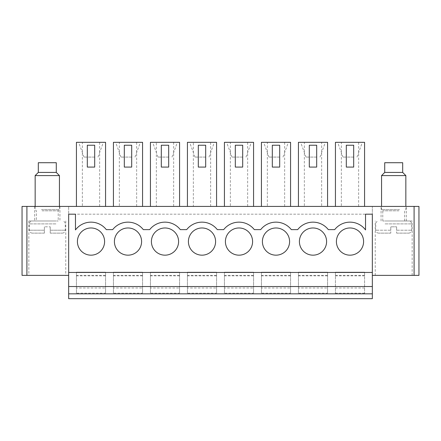 <?xml version="1.0" encoding="UTF-8"?>
<svg xmlns="http://www.w3.org/2000/svg" width="441" height="441" viewBox="0 0 441 441"><rect width="100%" height="100%" fill="white"/><g stroke="black" fill="none" stroke-linecap="round" stroke-linejoin="round"><path stroke-width="0.33" stroke-dasharray="2.21 1.65" d="M76.431 206.421L76.431 142.322L82.357 142.322L82.357 206.421L76.431 206.421L105.564 206.421L105.564 142.322L99.644 142.322L99.644 206.421L105.564 206.421M113.431 206.421L113.431 142.322L119.357 142.322L119.357 206.421L113.431 206.421L142.564 206.421L142.564 142.322L136.644 142.322L136.644 206.421L142.564 206.421M150.431 142.322L150.431 206.421L156.357 206.421L156.357 142.322L150.431 142.322M173.644 142.322L173.644 206.421L179.57 206.421L179.57 142.322L156.357 142.322M187.431 142.322L187.431 206.421L193.356 206.421L193.356 142.322L187.431 142.322M210.644 206.421L210.644 142.322L216.57 142.322L216.57 206.421L193.356 206.421M224.43 206.421L224.43 142.322L230.356 142.322L230.356 206.421L224.43 206.421L253.569 206.421L253.569 142.322L247.644 142.322L247.644 206.421L253.569 206.421M261.43 206.421L261.43 142.322L267.356 142.322L267.356 206.421L261.43 206.421L290.569 206.421L290.569 142.322L284.643 142.322L284.643 206.421L290.569 206.421M298.436 206.421L298.436 142.322L304.356 142.322L304.356 206.421L298.436 206.421L327.569 206.421L304.356 206.421M327.569 206.421L327.569 142.322L321.643 142.322L321.643 206.421M335.436 206.421L335.436 142.322L341.356 142.322L341.356 206.421L335.436 206.421L364.569 206.421L364.569 142.322L358.643 142.322L358.643 206.421L364.569 206.421M99.644 142.322L82.357 142.322M96.926 142.322L78.636 142.322L96.926 142.322M136.644 142.322L119.357 142.322M133.926 142.322L115.636 142.322L133.926 142.322M170.926 142.322L152.636 142.322L170.926 142.322M210.644 142.322L193.356 142.322M207.926 142.322L189.636 142.322L207.926 142.322M247.644 142.322L230.356 142.322M244.926 142.322L226.635 142.322L244.926 142.322M284.643 142.322L267.356 142.322M281.926 142.322L263.635 142.322L281.926 142.322M321.643 142.322L304.356 142.322M318.926 142.322L300.635 142.322L318.926 142.322M358.643 142.322L341.356 142.322M355.926 142.322L337.635 142.322L355.926 142.322M87.312 167.089L94.688 167.089L94.688 145.238L87.312 145.238L87.312 167.089M124.312 145.238L131.688 145.238L131.688 167.089L124.312 167.089L124.312 145.238M150.431 206.421L179.57 206.421M161.312 145.238L168.688 145.238L168.688 167.089L161.312 167.089L161.312 145.238M187.431 206.421L216.57 206.421M198.312 145.238L205.688 145.238L205.688 167.089L198.312 167.089L198.312 145.238M235.312 145.238L242.688 145.238L242.688 167.089L235.312 167.089L235.312 145.238M272.312 145.238L279.688 145.238L279.688 167.089L272.312 167.089L272.312 145.238M309.312 145.238L316.688 145.238L316.688 167.089L309.312 167.089L309.312 145.238M346.312 145.238L353.688 145.238L353.688 167.089L346.312 167.089L346.312 145.238M68.664 275.371L68.664 206.421L68.664 275.371L22.05 275.371L22.05 206.421L418.95 206.421L418.95 275.371L414.093 275.371L414.093 206.421M53.35 206.421L34.674 206.421L53.35 206.421M173.644 206.421L156.357 206.421M247.644 206.421L230.356 206.421M99.644 206.421L82.357 206.421M136.644 206.421L119.357 206.421M284.643 206.421L267.356 206.421M358.643 206.421L341.356 206.421M399.755 206.421L381.074 206.421L399.755 206.421M364.569 293.166L335.436 293.166L335.436 293.822L364.569 293.822L364.569 272.163L364.569 293.822L372.336 293.822L372.336 214.188L68.664 214.188L75.461 214.188L75.461 229.921A19.421 19.421 0 0 1 106.314 229.629L112.687 229.629A19.421 19.421 0 0 1 143.314 229.629L149.686 229.629A19.421 19.421 0 0 1 180.314 229.629L186.686 229.629A19.421 19.421 0 0 1 217.314 229.629L223.686 229.629A19.421 19.421 0 0 1 254.314 229.629L260.686 229.629A19.421 19.421 0 0 1 291.314 229.629L297.686 229.629A19.421 19.421 0 0 1 328.313 229.629L334.686 229.629A19.421 19.421 0 0 1 365.539 229.921L365.539 214.188L372.336 214.188L372.336 275.371L372.336 206.421L372.336 214.188L68.664 214.188L68.664 293.822L372.336 293.822L372.336 298.678M364.569 293.822L68.664 293.822L68.664 298.678M68.664 272.455L372.336 272.455M364.569 275.371L335.436 275.371L335.436 293.166M364.569 275.857L335.436 275.857L335.436 272.163L364.569 272.163L335.436 272.163L335.436 275.371M364.569 287.995L335.436 287.995L335.436 275.857M335.436 293.822L335.436 287.995M353.351 157.084L343.01 157.084L353.351 157.084M363.593 241.574A13.594 13.594 0 0 0 350 227.975A13.594 13.594 0 0 0 336.406 241.574A13.594 13.594 0 0 0 350 255.168A13.594 13.594 0 0 0 363.593 241.574M298.436 293.166L298.436 272.163L298.436 293.166L327.569 293.166L327.569 287.995L298.436 287.995M327.569 287.995L327.569 272.163L327.569 275.371L298.436 275.371M327.569 275.371L327.569 293.166M327.569 272.163L298.436 272.163L327.569 272.163M327.569 275.857L298.436 275.857M316.351 157.084L306.01 157.084L316.351 157.084M326.594 241.574A13.594 13.594 0 0 0 313 227.975A13.594 13.594 0 0 0 299.406 241.574A13.594 13.594 0 0 0 313 255.168A13.594 13.594 0 0 0 326.594 241.574M261.43 293.166L261.43 272.163L261.43 293.166L290.569 293.166L290.569 287.995L261.43 287.995M290.569 287.995L290.569 272.163L290.569 275.371L261.43 275.371M290.569 275.371L290.569 293.166M290.569 272.163L261.43 272.163L290.569 272.163M290.569 275.857L261.43 275.857M279.351 157.084L269.01 157.084L279.351 157.084M289.594 241.574A13.594 13.594 0 0 0 276 227.975A13.594 13.594 0 0 0 262.406 241.574A13.594 13.594 0 0 0 276 255.168A13.594 13.594 0 0 0 289.594 241.574M224.43 293.166L224.43 272.163L224.43 293.166L253.569 293.166L253.569 287.995L224.43 287.995M253.569 287.995L253.569 272.163L253.569 275.371L224.43 275.371M253.569 275.371L253.569 293.166M253.569 272.163L224.43 272.163L253.569 272.163M253.569 275.857L224.43 275.857M242.352 157.084L232.01 157.084L242.352 157.084M252.594 241.574A13.594 13.594 0 0 0 239 227.975A13.594 13.594 0 0 0 225.406 241.574A13.594 13.594 0 0 0 239 255.168A13.594 13.594 0 0 0 252.594 241.574M187.431 293.166L187.431 272.163L187.431 293.166L216.57 293.166L216.57 287.995L187.431 287.995M216.57 287.995L216.57 272.163L216.57 275.371L187.431 275.371M216.57 275.371L216.57 293.166M216.57 272.163L187.431 272.163L216.57 272.163M216.57 275.857L187.431 275.857M205.352 157.084L195.01 157.084L205.352 157.084M215.594 241.574A13.594 13.594 0 0 0 202 227.975A13.594 13.594 0 0 0 188.406 241.574A13.594 13.594 0 0 0 202 255.168A13.594 13.594 0 0 0 215.594 241.574M150.431 293.166L150.431 272.163L150.431 293.166L179.57 293.166L179.57 287.995L150.431 287.995M179.57 287.995L179.57 272.163L179.57 275.371L150.431 275.371M179.57 275.371L179.57 293.166M179.57 272.163L150.431 272.163L179.57 272.163M179.57 275.857L150.431 275.857M168.352 157.084L158.01 157.084L168.352 157.084M178.594 241.574A13.594 13.594 0 0 0 165 227.975A13.594 13.594 0 0 0 151.406 241.574A13.594 13.594 0 0 0 165 255.168A13.594 13.594 0 0 0 178.594 241.574M113.431 293.166L113.431 272.163L113.431 293.166L142.564 293.166L142.564 287.995L113.431 287.995M142.564 287.995L142.564 272.163L142.564 275.371L113.431 275.371M142.564 275.371L142.564 293.166M142.564 272.163L113.431 272.163L142.564 272.163M142.564 275.857L113.431 275.857M131.352 157.084L121.01 157.084L131.352 157.084M141.594 241.574A13.594 13.594 0 0 0 128 227.975A13.594 13.594 0 0 0 114.406 241.574A13.594 13.594 0 0 0 128 255.168A13.594 13.594 0 0 0 141.594 241.574M76.431 293.166L76.431 272.163L76.431 293.166L105.564 293.166L105.564 287.995L76.431 287.995M105.564 287.995L105.564 272.163L105.564 275.371L76.431 275.371M105.564 275.371L105.564 293.166M105.564 272.163L76.431 272.163L105.564 272.163M105.564 275.857L76.431 275.857M94.352 157.084L84.011 157.084L94.352 157.084M104.594 241.574A13.594 13.594 0 0 0 91 227.975A13.594 13.594 0 0 0 77.407 241.574A13.594 13.594 0 0 0 91 255.168A13.594 13.594 0 0 0 104.594 241.574M38.455 275.371L65.753 275.371L38.455 275.371M56.145 220.985L28.847 220.985L56.145 220.985M53.35 220.985L34.674 220.985L53.35 220.985M372.336 275.371L414.093 275.371M402.545 275.371L375.247 275.371L402.545 275.371M384.855 220.985L412.153 220.985L384.855 220.985M387.65 220.985L406.326 220.985L387.65 220.985M42.06 220.985L58.223 220.985L42.06 220.985M42.06 210.815L58.223 210.815L42.06 210.815M38.317 172.431L56.283 172.431M38.317 162.718L56.283 162.718M54.519 220.985L32.248 220.985L54.519 220.985M50.213 233.124L62.352 233.124L50.213 233.124L50.213 230.213L65.262 230.213L50.213 230.213L50.213 233.124M44.387 233.124L32.248 233.124L44.387 233.124L44.387 230.213L29.332 230.213L44.387 230.213L44.387 233.124M44.387 226.812L44.387 230.213L44.387 226.812L50.213 226.812L44.387 226.812M50.213 226.812L50.213 230.213L50.213 226.812M35.159 175.584L59.436 175.584M41.482 209.602L59.436 209.602L41.482 209.602M398.94 210.815L382.777 210.815L398.94 210.815M398.94 220.985L382.777 220.985L398.94 220.985M402.683 162.718L384.717 162.718M402.683 172.431L384.717 172.431M386.481 220.985L408.752 220.985L386.481 220.985M390.787 233.124L378.648 233.124L390.787 233.124L390.787 226.812L396.613 226.812L390.787 226.812L390.787 230.213L375.738 230.213L390.787 230.213L390.787 233.124M396.613 233.124L408.752 233.124L396.613 233.124L396.613 226.812L396.613 230.213L411.668 230.213L396.613 230.213L396.613 233.124M405.841 175.584L381.564 175.584M399.518 209.602L381.564 209.602L399.518 209.602M105.564 293.822L76.431 293.822M142.564 293.822L113.431 293.822M179.57 293.822L150.431 293.822M216.57 293.822L187.431 293.822M253.569 293.822L224.43 293.822M290.569 293.822L261.43 293.822M327.569 293.822L298.436 293.822M26.907 275.371L26.907 206.421M55.913 223.901L29.332 223.901L55.913 223.901M385.087 223.901L411.668 223.901L385.087 223.901M343.01 157.084L337.635 142.322M356.99 157.084L362.364 142.322M306.01 157.084L300.635 142.322M319.99 157.084L325.364 142.322M269.01 157.084L263.635 142.322M282.99 157.084L288.364 142.322M232.01 157.084L226.635 142.322M245.99 157.084L251.364 142.322M195.01 157.084L189.636 142.322M208.99 157.084L214.365 142.322M158.01 157.084L152.636 142.322M171.99 157.084L177.365 142.322M121.01 157.084L115.636 142.322M134.99 157.084L140.365 142.322M84.011 157.084L78.636 142.322M97.99 157.084L103.365 142.322M65.753 220.985L65.753 275.371M28.847 220.985L28.847 275.371M59.926 206.421L59.926 220.985M34.674 206.421L34.674 220.985M375.247 275.371L375.247 220.985M412.153 275.371L412.153 220.985M381.074 220.985L381.074 206.421M406.326 220.985L406.326 206.421M35.159 206.421L35.159 209.602L36.371 210.815L36.371 220.985M59.436 206.421L59.436 209.602L58.223 210.815L58.223 220.985M62.352 233.124C64.138 232.936 65.108 231.966 65.262 230.213L65.262 223.901C65.092 222.132 64.121 221.156 62.352 220.985M32.248 233.124C30.462 232.936 29.492 231.966 29.332 230.213L29.332 223.901C29.508 222.132 30.479 221.156 32.248 220.985M404.629 220.985L404.629 210.815L405.841 209.602L405.841 206.421M382.777 220.985L382.777 210.815L381.564 209.602L381.564 206.421M378.648 233.124C376.862 232.936 375.892 231.966 375.738 230.213L375.738 223.901C375.892 222.148 376.862 221.173 378.648 220.985M408.752 233.124C410.538 232.936 411.508 231.966 411.668 230.213L411.668 223.901C411.508 222.148 410.538 221.173 408.752 220.985"/><path stroke-width="0.66" d="M76.431 206.421L76.431 142.322L105.564 142.322L105.564 206.421M113.431 206.421L113.431 142.322L142.564 142.322L142.564 206.421M150.431 206.421L150.431 142.322L179.57 142.322L179.57 206.421M187.431 206.421L187.431 142.322L216.57 142.322L216.57 206.421M224.43 206.421L224.43 142.322L253.569 142.322L253.569 206.421M261.43 206.421L261.43 142.322L290.569 142.322L290.569 206.421M298.436 206.421L298.436 142.322L327.569 142.322L327.569 206.421M335.436 206.421L335.436 142.322L364.569 142.322L364.569 206.421M365.539 229.921L365.539 214.188L372.336 214.188L372.336 272.455L68.664 272.455L68.664 214.188L75.461 214.188L75.461 229.921A19.421 19.421 0 0 1 106.314 229.629L112.687 229.629A19.421 19.421 0 0 1 143.314 229.629L149.686 229.629A19.421 19.421 0 0 1 180.314 229.629L186.686 229.629A19.421 19.421 0 0 1 217.314 229.629L223.686 229.629A19.421 19.421 0 0 1 254.314 229.629L260.686 229.629A19.421 19.421 0 0 1 291.314 229.629L297.686 229.629A19.421 19.421 0 0 1 328.313 229.629L334.686 229.629A19.421 19.421 0 0 1 365.539 229.921M363.593 241.574A13.594 13.594 0 0 1 350 255.168A13.594 13.594 0 0 1 336.406 241.574A13.594 13.594 0 0 1 350 227.975A13.594 13.594 0 0 1 363.593 241.574M326.594 241.574A13.594 13.594 0 0 1 313 255.168A13.594 13.594 0 0 1 299.406 241.574A13.594 13.594 0 0 1 313 227.975A13.594 13.594 0 0 1 326.594 241.574M289.594 241.574A13.594 13.594 0 0 1 276 255.168A13.594 13.594 0 0 1 262.406 241.574A13.594 13.594 0 0 1 276 227.975A13.594 13.594 0 0 1 289.594 241.574M252.594 241.574A13.594 13.594 0 0 1 239 255.168A13.594 13.594 0 0 1 225.406 241.574A13.594 13.594 0 0 1 239 227.975A13.594 13.594 0 0 1 252.594 241.574M215.594 241.574A13.594 13.594 0 0 1 202 255.168A13.594 13.594 0 0 1 188.406 241.574A13.594 13.594 0 0 1 202 227.975A13.594 13.594 0 0 1 215.594 241.574M178.594 241.574A13.594 13.594 0 0 1 165 255.168A13.594 13.594 0 0 1 151.406 241.574A13.594 13.594 0 0 1 165 227.975A13.594 13.594 0 0 1 178.594 241.574M141.594 241.574A13.594 13.594 0 0 1 128 255.168A13.594 13.594 0 0 1 114.406 241.574A13.594 13.594 0 0 1 128 227.975A13.594 13.594 0 0 1 141.594 241.574M104.594 241.574A13.594 13.594 0 0 1 91 255.168A13.594 13.594 0 0 1 77.407 241.574A13.594 13.594 0 0 1 91 227.975A13.594 13.594 0 0 1 104.594 241.574M372.336 275.371L418.95 275.371L418.95 206.421L22.05 206.421L22.05 275.371L68.664 275.371M68.664 293.822L372.336 293.822L372.336 298.678L68.664 298.678L68.664 272.455M372.336 293.822L372.336 272.455M68.664 286.534L372.336 286.534M94.688 145.238L94.688 167.089L87.312 167.089L87.312 145.238L94.688 145.238M131.688 145.238L131.688 167.089L124.312 167.089L124.312 145.238L131.688 145.238M168.688 145.238L168.688 167.089L161.312 167.089L161.312 145.238L168.688 145.238M205.688 145.238L205.688 167.089L198.312 167.089L198.312 145.238L205.688 145.238M242.688 145.238L242.688 167.089L235.312 167.089L235.312 145.238L242.688 145.238M279.688 145.238L279.688 167.089L272.312 167.089L272.312 145.238L279.688 145.238M316.688 145.238L316.688 167.089L309.312 167.089L309.312 145.238L316.688 145.238M353.688 145.238L353.688 167.089L346.312 167.089L346.312 145.238L353.688 145.238M38.317 172.431L38.317 162.718L56.283 162.718L56.283 172.431L38.317 172.431L35.159 175.584L35.159 206.421M56.283 172.431L59.436 175.584L35.159 175.584M384.717 172.431L384.717 162.718L402.683 162.718L402.683 172.431L405.841 175.584L381.564 175.584L384.717 172.431L402.683 172.431M26.907 206.421L26.907 275.371M414.093 206.421L414.093 275.371M59.436 175.584L59.436 206.421M405.841 206.421L405.841 175.584M381.564 206.421L381.564 175.584"/></g></svg>
